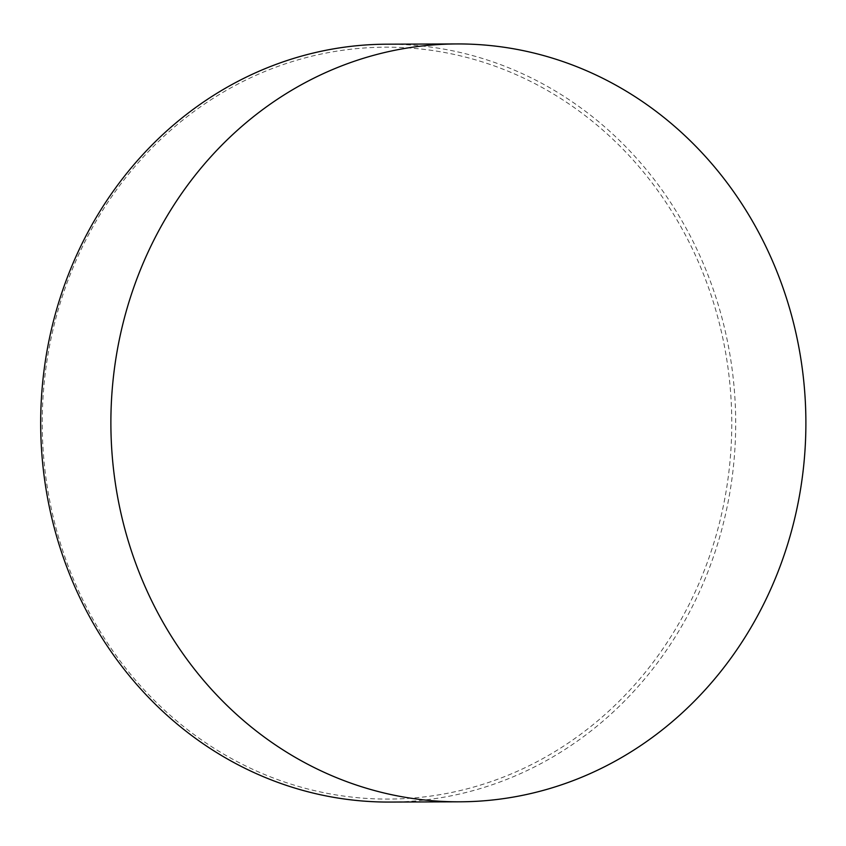 <?xml version="1.0" encoding="UTF-8"?>
<svg xmlns="http://www.w3.org/2000/svg" width="846" height="846" viewBox="0 0 846 846"><rect width="100%" height="100%" fill="white"/><g stroke="black" fill="none" stroke-linecap="round" stroke-linejoin="round"><path stroke-width="0.63" stroke-dasharray="4.23 3.17" d="M389.594 802.061A378.934 347.505 89.8 0 0 711.888 285.514A378.934 347.505 89.8 0 0 386.781 44.193M65.851 559.671A375.952 344.777 -90.2 0 1 261.583 72.851A375.952 344.777 -90.2 0 1 708.155 286.593A375.952 344.777 -90.2 0 1 512.422 773.413A375.952 344.777 -90.2 0 1 65.851 559.671"/><path stroke-width="1.27" d="M782.085 285.25A378.934 347.505 89.8 0 0 456.977 43.939A378.934 347.505 89.8 0 0 134.683 560.486A378.934 347.505 89.8 0 0 459.79 801.807A378.934 347.505 89.8 0 0 782.085 285.25M456.977 43.939L386.781 44.193A378.934 347.505 89.8 0 0 64.486 560.75A378.934 347.505 89.8 0 0 389.594 802.061L459.79 801.807"/></g></svg>
